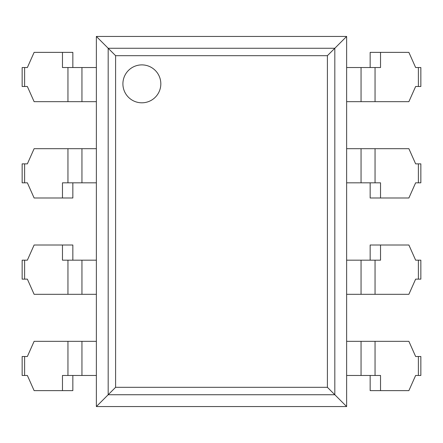 <?xml version="1.0" encoding="UTF-8"?>
<svg xmlns="http://www.w3.org/2000/svg" width="443" height="443" viewBox="0 0 443 443"><rect width="100%" height="100%" fill="white"/><g stroke="black" fill="none" stroke-linecap="round" stroke-linejoin="round"><path stroke-width="0.66" d="M141.865 64.888A18.96 18.96 0 0 0 122.905 83.849A18.96 18.96 0 0 0 141.865 102.809A18.96 18.96 0 0 0 160.826 83.849A18.96 18.96 0 0 0 141.865 64.888M96.364 36.448L96.364 406.552L346.636 406.552L346.636 36.448L96.364 36.448L115.601 55.685L327.399 55.685L346.636 36.448M96.364 406.552L115.601 387.315L327.399 387.315L346.636 406.552M361.051 375.459L380.531 375.459L380.531 390.626L408.883 390.626L415.634 375.459L420.85 375.459L420.85 356.499L415.634 356.499L408.883 341.331L346.636 341.331L346.636 375.459L361.051 375.459L361.051 341.331M380.531 390.626L370.154 390.626L370.154 375.459M361.051 294.307L408.883 294.307L415.634 279.14L420.85 279.14L420.85 260.179L415.634 260.179L408.883 245.012L380.531 245.012L380.531 260.179L346.636 260.179L346.636 294.307L361.051 294.307L361.051 260.179M370.154 260.179L370.154 245.012L380.531 245.012M361.051 182.821L380.531 182.821L380.531 197.988L408.883 197.988L415.634 182.821L420.85 182.821L420.85 163.86L415.634 163.86L408.883 148.693L346.636 148.693L346.636 182.821L361.051 182.821L361.051 148.693M380.531 197.988L370.154 197.988L370.154 182.821M361.051 101.668L408.883 101.668L415.634 86.501L420.85 86.501L420.85 67.541L415.634 67.541L408.883 52.374L380.531 52.374L380.531 67.541L346.636 67.541L346.636 101.668L361.051 101.668L361.051 67.541M370.154 67.541L370.154 52.374L380.531 52.374M81.949 67.541L62.469 67.541L62.469 52.374L34.117 52.374L27.366 67.541L22.15 67.541L22.15 86.501L27.366 86.501L34.117 101.668L96.364 101.668L96.364 67.541L81.949 67.541L81.949 101.668M62.469 52.374L72.846 52.374L72.846 67.541M81.949 148.693L34.117 148.693L27.366 163.86L22.15 163.86L22.15 182.821L27.366 182.821L34.117 197.988L62.469 197.988L62.469 182.821L96.364 182.821L96.364 148.693L81.949 148.693L81.949 182.821M72.846 182.821L72.846 197.988L62.469 197.988M81.949 260.179L62.469 260.179L62.469 245.012L34.117 245.012L27.366 260.179L22.15 260.179L22.15 279.14L27.366 279.14L34.117 294.307L96.364 294.307L96.364 260.179L81.949 260.179L81.949 294.307M62.469 245.012L72.846 245.012L72.846 260.179M81.949 341.331L34.117 341.331L27.366 356.499L22.15 356.499L22.15 375.459L27.366 375.459L34.117 390.626L62.469 390.626L62.469 375.459L96.364 375.459L96.364 341.331L81.949 341.331L81.949 375.459M72.846 375.459L72.846 390.626L62.469 390.626M327.399 387.315L327.399 55.685M115.601 387.315L115.601 55.685M108.181 394.735L108.181 48.265L334.819 48.265L334.819 394.735L108.181 394.735M375.049 375.459L375.049 341.331M418.38 375.459L418.38 356.499M375.049 294.307L375.049 260.179M418.38 279.14L418.38 260.179M375.049 182.821L375.049 148.693M418.38 182.821L418.38 163.86M375.049 101.668L375.049 67.541M418.38 86.501L418.38 67.541M67.951 67.541L67.951 101.668M24.62 67.541L24.62 86.501M67.951 148.693L67.951 182.821M24.62 163.86L24.62 182.821M67.951 260.179L67.951 294.307M24.62 260.179L24.62 279.14M67.951 341.331L67.951 375.459M24.62 356.499L24.62 375.459"/></g></svg>
